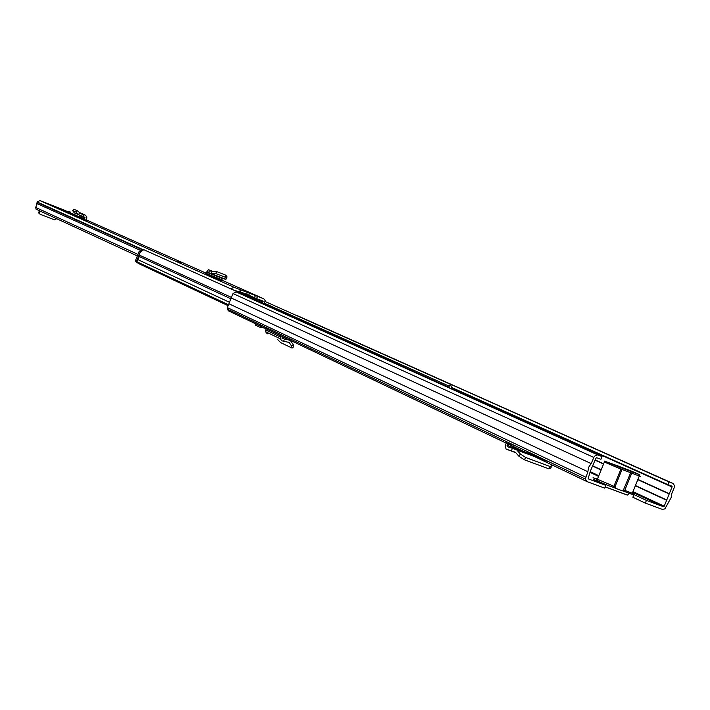 <?xml version="1.0" encoding="UTF-8"?>
<svg xmlns="http://www.w3.org/2000/svg" width="710" height="710" viewBox="0 0 710 710"><rect width="100%" height="100%" fill="white"/><g stroke="black" fill="none" stroke-linecap="round" stroke-linejoin="round"><path stroke-width="1.06" d="M596.666 479.312L593.054 477.706L597.412 479.126M588.191 478.851L605.834 485.374L604.716 488.134L587.063 481.62L585.351 479.072L587.88 471.715L588.617 467.304L591.182 463.586L594.323 456.29L597.234 454.817L602.053 456.539L600.926 459.308L596.764 457.737L595.921 458.216L590.374 471.049L588.111 478.815M451.773 387.536L667.826 484.602L668.927 481.895L672.894 483.395L674.447 485.462L674.163 487.77L671.704 493.814L671.181 497.488L664.897 508.875L662.306 509.381L645.328 503.115L632.859 497.24L633.95 494.55L646.428 500.399L645.328 503.115M632.628 493.956L633.95 494.55M667.826 484.602L671.793 486.101L672.05 486.971L664.214 506.203L663.406 506.683L646.428 500.399M605.834 485.374L593.276 479.445L597.882 481.096L597.705 481.54M586.673 481.433L228.602 310.927L227.182 309.027L227.369 307.616L232.986 293.558L236.19 291.952L239.501 293.23L602.053 456.539M668.927 481.895L296.425 315.258M591.182 463.586L231.22 297.978M587.88 471.715L228.913 303.765M605.204 486.927L626.992 494.985L628.483 494.595L629.335 493.361M598.965 482.134L598.876 481.398M598.601 481.211L598.432 481.886M282.899 335.475L281.994 338.111L284.453 339.14L283.627 341.19L282.021 340.871L280.042 338.652L281.027 334.987M267.386 333.833L265.425 331.641L266.286 328.304M283.627 341.19L289.147 342.469L291.624 346.178L292.103 348.095L280.681 342.611L277.37 339.309M292.396 347.829L293.692 346.693L293.221 344.776L290.736 341.066L289.272 340.072L284.453 339.14M515.735 446.022L507.925 443.12L507.047 445.276L507.286 446.643L512.398 448.312L511.369 450.868L506.132 449.119L505.138 446.306L506.576 441.673M537.497 457.684L537.781 456.681M539.343 457.231L507.047 445.276M511.369 450.868L515.398 452.279L518.93 456.255L524.299 459.769L548.821 468.813L550.578 468.147L551.368 466.86M524.299 459.769L525.746 457.515L550.206 466.55L548.821 468.813M525.746 457.515L520.368 454.001L516.827 450.025L512.398 448.312M551.75 465.609L550.206 466.55M255.804 323.503L255.201 325.02L260.144 327.381L267.839 328.544M260.756 325.855L260.144 327.381M616.271 488.542L613.2 487.273M615.011 486.723L616.431 488.622L622.572 490.894L623.185 490.566L630.658 472.718L622.031 469.47L615.011 486.723L613.901 486.315L620.922 469.053L622.031 469.47L622.475 468.28L620.256 467.446L620.922 469.053L604.13 461.979M615.907 465.458C614.212 464.633 614.816 464.766 617.7 465.84L636.772 473.472L615.907 465.458M399.863 365.464L399.845 364.896L143.952 249.769L141.547 250.834L139.879 252.991L139.329 256.558L136.897 261.777L138.113 263.339L228.141 305.69M399.845 364.896L399.064 365.1M451.773 388.84L450.637 384.385L448.924 386.054L264.661 303.303M449.643 387.882L448.924 386.054M450.637 384.385L265.274 301.564M137.234 262.638L135.512 261.12L135.61 260.259L139.098 251.517L143.5 249.858M135.61 260.259L136.764 260.801L140.252 252.041L139.098 251.517M143.083 249.982L140.252 252.041M136.764 260.801L137.207 262.602M156.653 271.477L157.593 271.486M61.424 209.761L71.479 213.799L70.05 211.837M181.316 262.913L177.26 261.262L181.316 262.913M55.584 206.903L51.839 205.376L55.584 206.903M221.431 280.681L205.137 273.962L208.465 269.702L209.592 270.359L208.722 272.525L209.982 273.377L215.946 273.625L216.346 271.46L211.03 271.3L209.592 270.359M71.524 214.358L79.165 217.216L79.777 215.432M84.41 219.55L85.031 217.402L82.821 216.417L83.54 214.589L85.164 215.05L86.824 216.852L86.629 220.411L71.568 214.251M137.944 254.393L35.642 207.418L36.867 204.631L37.124 201.968L39.982 200.619L64.663 210.284M230.688 288.792L234.096 287.293L240.415 289.742L239.518 291.979L240.308 292.254L241.196 290.035M255.369 295.502L254.482 297.73L256.621 298.608L257.517 296.372L240.415 289.742M257.517 296.372L263.747 298.786L265.229 300.605L264.209 303.871M254.482 297.73L248.713 295.147L249.6 292.928M247.47 292.067L246.583 294.277L248.713 295.147M246.583 294.277L240.45 291.908M232.676 289.689L239.518 291.979M256.621 298.608L262.851 301.013L262.922 302.061L240.424 291.97M254.819 299.647L255.671 298.812M137.341 255.928L36.103 209.21L35.642 207.418M261.697 302.744L262.922 302.061M40.035 214.216L38.801 213.062L39.219 210.648M56.64 218.689L54.697 219.905L40.177 214.278L39.414 213.346L39.831 210.932M255.165 299.806L256.39 299.132M79.742 212.698L80.478 213M83.54 214.589L80.975 213.843L77.177 210.621L73.76 209.281M77.177 210.621L75.837 212.033L72.66 210.63L73.982 209.219M75.837 212.033L79.36 215.086L74.248 212.831L72.66 210.63M79.36 215.086L82.821 216.417M221.582 280.423L222.523 278.24M206.353 274.504L207.773 271.894L208.722 272.525M226.676 278.134L226.96 276.767L225.736 275.125L216.346 271.46M225.736 275.125L225.283 277.264L215.946 273.625M225.283 277.264L226.517 278.906L225.354 279.341L210.284 273.492M663.406 506.683L632.672 492.305M598.539 476.348L590.152 472.434M672.05 486.971L451.791 387.944M669.264 494.009L637.811 479.667M603.544 464.038L595.122 460.204M669.308 493.707L637.917 479.401M603.642 463.79L595.22 459.947M666.823 500L635.432 485.525M601.228 469.745L592.513 465.724M666.637 500.248L635.317 485.791M601.121 470.011L592.291 465.938M664.214 506.203L632.956 491.604M598.814 475.665L590.418 471.751M593.702 457.373L232.986 293.558M597.891 454.959L236.19 291.952M585.679 477.12L227.369 307.616M672.894 483.395L296.239 315.169M280.255 336.922L265.638 329.937M289.147 342.469L288.42 342.122M289.272 340.072L282.376 336.788M293.221 344.776L291.624 346.178M506.381 449.226L515.771 452.705M516.827 450.025L548.706 461.846M520.368 454.001L518.93 456.255M629.992 471.12L630.658 472.718L631.758 473.135L632.193 471.955L622.475 468.28M638.21 474.298L639.399 475.762C641.414 476.738 640.695 476.587 637.252 475.301L631.758 473.135L624.764 490.344L630.258 492.491C633.71 493.752 634.438 493.867 632.45 492.846L639.284 476.046M632.193 471.955L639.852 474.786L631.918 471.271L614.478 464.695M614.691 464.757L605.479 461.491L620.256 467.446M623.655 489.927L624.764 490.344L624.303 491.382L622.954 490.885M629.069 493.281L624.285 491.409M609.562 486.057C599.879 482.232 596.072 480.501 598.148 480.874M597.376 479.223L613.901 486.315L612.73 487.069L609.641 486.093M613.12 487.246L612.313 486.971M632.574 493.308C633.666 494.613 632.566 494.622 629.264 493.335L622.856 490.85M231.451 297.41L139.382 255.121M230.564 298.626L139.329 256.558M228.948 302.043L137.784 259.576M149.783 267.821L149.553 268.531M142.932 249.636L143.455 249.867M149.854 267.848L149.579 268.54M152.153 268.93L151.878 269.623M152.916 269.285L152.65 269.942M62.373 210.151L70.441 212.095M234.096 287.293L39.982 200.619M263.747 298.786L221.733 280.113M205.891 273.066L86.229 219.869M79.263 216.772L71.08 213.133M65.932 210.843L64.495 210.204M255.556 298.963L240.353 292.138M140.021 250.204L36.867 203.513M141.663 249.476L37 202.288M263.09 301.661L246.858 294.384M143.322 249.787L37.124 201.968M38.81 212.503L39.423 212.787M85.164 215.05L79.919 212.751M84.588 218.866L79.343 216.532M84.996 217.828L79.751 215.512M78.561 214.278L79.902 212.867M211.509 273.181L211.899 271.016L208.802 269.809M221.928 279.678L206.708 273.758M225.682 279.27L210.728 273.448M222.416 278.453L207.196 272.533M672.104 486.519L667.915 484.628M585.351 479.072L227.182 309.027M627.356 495.047L605.231 486.865M280.042 338.652L265.425 331.641M615.73 488.089L609.748 486.11C597.554 481.416 597.527 480.626 597.225 479.596L604.76 461.038M616.937 465.556L617.7 465.849M449.599 387.633L399.854 365.233M228.513 304.759L136.897 261.777M135.512 261.12L136.666 261.662M263.117 301.342L259.478 299.709M38.801 213.062L39.414 213.346M85.031 217.402L82.768 216.399M72.535 210.595L73.858 209.175M225.354 279.341L210.355 273.501"/></g></svg>
